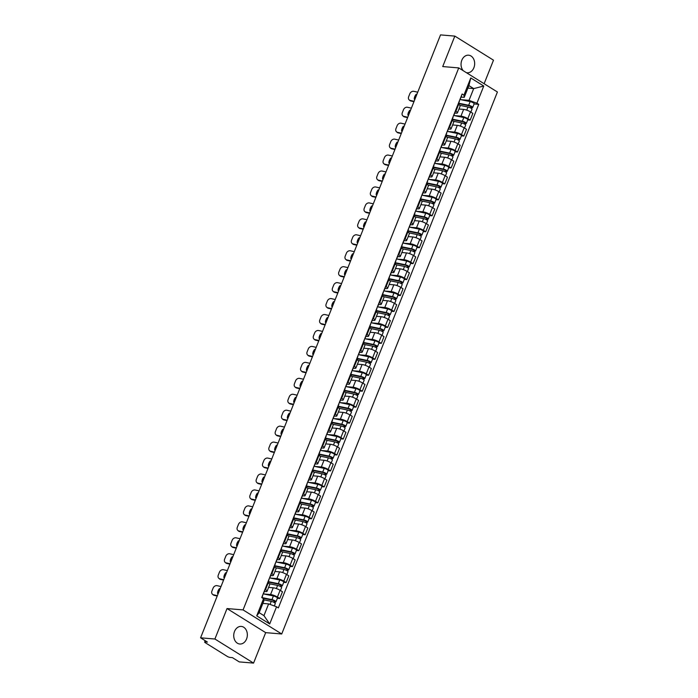 <?xml version="1.0" encoding="UTF-8"?>
<svg xmlns="http://www.w3.org/2000/svg" width="698" height="698" viewBox="0 0 698 698"><rect width="100%" height="100%" fill="white"/><g stroke="black" fill="none" stroke-linecap="round" stroke-linejoin="round"><path stroke-width="1.05" d="M466.386 72.671A8.83 6.797 94.8 0 0 467.119 72.784A8.83 6.797 94.8 0 0 473.89 67.741A8.83 6.797 94.8 0 0 468.594 55.194A8.83 6.797 94.8 0 0 461.823 60.229A8.83 6.797 94.8 0 0 463.21 70.69M234.511 631.463A8.83 6.797 94.8 0 0 239.798 644.01A8.83 6.797 94.8 0 0 246.569 638.975A8.83 6.797 94.8 0 0 241.281 626.42A8.83 6.797 94.8 0 0 234.511 631.463M484.124 83.716L493.495 60.185L454.834 36.104L440.525 34.9L200.588 637.815L214.905 639.019L253.557 663.1L265.685 632.641L281.722 633.985L497.412 91.996L458.752 67.915L243.07 609.904L227.025 608.56L214.905 639.019M253.557 663.1L239.248 661.896L232.408 657.629L230.174 657.446A2.26 0.532 -158.3 0 1 227.19 656.364L205.308 642.736A2.26 0.532 -158.3 0 1 204.645 642.02L205.177 640.677M454.834 36.104L442.715 66.563L458.752 67.915M205.587 640.93L205.203 641.89L207.437 642.081L200.588 637.815M205.203 641.89A2.26 0.532 -158.3 0 0 204.645 642.02M263.984 593.998L270.562 594.556A5.209 1.222 21.7 0 1 277.429 597.052L279.785 598.518L282.472 591.773L280.116 590.299A5.209 1.222 -158.3 0 0 273.25 587.812L268.59 587.419M267.046 591.276L269.733 584.531A5.209 1.222 -158.3 0 0 268.207 582.882L265.519 589.635A5.209 1.222 21.7 0 1 267.046 591.276A5.209 1.222 21.7 0 1 265.772 591.572L264.359 591.45M265.519 589.635L265.013 589.313M277.359 598.317L279.785 598.518M268.207 582.882L267.7 582.568M270.335 578.057L276.905 578.607A5.209 1.222 21.7 0 1 283.772 581.102L286.136 582.568L288.815 575.824L286.459 574.358A5.209 1.222 -158.3 0 0 279.593 571.863L274.933 571.47M271.356 573.363L271.871 573.686A5.209 1.222 21.7 0 1 273.398 575.335A5.209 1.222 21.7 0 1 272.115 575.623L270.711 575.501M283.702 582.368L286.136 582.568M273.398 575.335L276.085 568.582A5.209 1.222 -158.3 0 0 274.55 566.942L274.044 566.619M276.678 562.108L283.257 562.658A5.209 1.222 21.7 0 1 290.124 565.153L292.479 566.628L295.167 559.875L292.802 558.409A5.209 1.222 -158.3 0 0 285.944 555.913L281.277 555.521M277.699 557.423L278.214 557.737A5.209 1.222 21.7 0 1 279.741 559.386A5.209 1.222 21.7 0 1 278.458 559.674L277.054 559.56M290.045 566.418L292.479 566.628M279.741 559.386L282.428 552.642A5.209 1.222 -158.3 0 0 280.901 550.992L280.387 550.67M283.022 546.159L289.6 546.717A5.209 1.222 21.7 0 1 296.467 549.213L298.823 550.678L301.51 543.934L299.154 542.459A5.209 1.222 -158.3 0 0 292.288 539.964L287.628 539.58M284.051 541.474L284.557 541.788A5.209 1.222 21.7 0 1 286.093 543.437A5.209 1.222 21.7 0 1 284.81 543.733L283.397 543.611M296.397 550.469L298.823 550.678M286.093 543.437L288.771 536.692A5.209 1.222 -158.3 0 0 287.244 535.043L286.738 534.729M289.373 530.218L295.943 530.768A5.209 1.222 21.7 0 1 302.81 533.263L305.174 534.729L307.853 527.985L305.497 526.519A5.209 1.222 -158.3 0 0 298.631 524.024L293.971 523.631M290.394 525.524L290.909 525.847A5.209 1.222 21.7 0 1 292.436 527.487A5.209 1.222 21.7 0 1 291.153 527.784L289.749 527.662M302.74 534.528L305.174 534.729M292.436 527.487L295.123 520.743A5.209 1.222 -158.3 0 0 293.588 519.103L293.081 518.78M295.716 514.269L302.295 514.819A5.209 1.222 21.7 0 1 309.162 517.314L311.517 518.78L314.205 512.035L311.84 510.57A5.209 1.222 -158.3 0 0 304.982 508.074L300.315 507.682M296.746 509.584L297.252 509.898A5.209 1.222 21.7 0 1 298.779 511.547A5.209 1.222 21.7 0 1 297.496 511.835L296.092 511.713M309.083 518.579L311.517 518.78M298.779 511.547L301.466 504.794A5.209 1.222 -158.3 0 0 299.939 503.153L299.425 502.83M302.06 498.32L308.638 498.878A5.209 1.222 21.7 0 1 315.505 501.365L317.86 502.839L320.548 496.086L318.192 494.62A5.209 1.222 -158.3 0 0 311.325 492.125L306.666 491.732M303.089 493.634L303.595 493.948A5.209 1.222 21.7 0 1 305.131 495.597A5.209 1.222 21.7 0 1 303.848 495.885L302.435 495.772M315.435 502.63L317.86 502.839M305.131 495.597L307.809 488.853A5.209 1.222 -158.3 0 0 306.282 487.204L305.776 486.89M308.411 482.37L314.99 482.929A5.209 1.222 21.7 0 1 321.848 485.424L324.212 486.89L326.891 480.145L324.535 478.671A5.209 1.222 -158.3 0 0 317.669 476.184L313.009 475.792M309.432 477.685L309.947 478.008A5.209 1.222 21.7 0 1 311.474 479.648A5.209 1.222 21.7 0 1 310.191 479.945L308.786 479.823M321.778 486.689L324.212 486.89M311.474 479.648L314.161 472.904A5.209 1.222 -158.3 0 0 312.634 471.255L312.119 470.941M314.754 466.43L321.333 466.979A5.209 1.222 21.7 0 1 328.2 469.475L330.555 470.941L333.243 464.196L330.878 462.73A5.209 1.222 -158.3 0 0 324.02 460.235L319.352 459.842M315.784 461.736L316.29 462.059A5.209 1.222 21.7 0 1 317.817 463.708A5.209 1.222 21.7 0 1 316.534 463.995L315.13 463.873M328.121 470.74L330.555 470.941M317.817 463.708L320.504 456.954A5.209 1.222 -158.3 0 0 318.977 455.314L318.463 454.991M321.097 450.48L327.676 451.03A5.209 1.222 21.7 0 1 334.543 453.525L336.898 455L339.586 448.247L337.23 446.781A5.209 1.222 -158.3 0 0 330.363 444.286L325.704 443.893M322.127 445.795L322.633 446.109A5.209 1.222 21.7 0 1 324.169 447.758A5.209 1.222 21.7 0 1 322.886 448.046L321.473 447.933M334.473 454.791L336.898 455M324.169 447.758L326.847 441.014A5.209 1.222 -158.3 0 0 325.32 439.365L324.814 439.042M327.449 434.531L334.028 435.09A5.209 1.222 21.7 0 1 340.886 437.576L343.25 439.051L345.929 432.306L343.573 430.832A5.209 1.222 -158.3 0 0 336.706 428.336L332.047 427.944M328.47 429.846L328.985 430.16A5.209 1.222 21.7 0 1 330.512 431.809A5.209 1.222 21.7 0 1 329.229 432.097L327.824 431.983M340.816 438.841L343.25 439.051M330.512 431.809L333.199 425.065A5.209 1.222 -158.3 0 0 331.672 423.416L331.157 423.101M333.792 418.591L340.371 419.14A5.209 1.222 21.7 0 1 347.238 421.636L349.593 423.101L352.281 416.357L349.916 414.882A5.209 1.222 -158.3 0 0 343.058 412.396L338.39 412.003M334.822 413.897L335.328 414.219A5.209 1.222 21.7 0 1 336.855 415.86A5.209 1.222 21.7 0 1 335.581 416.156L334.168 416.034M347.159 422.901L349.593 423.101M336.855 415.86L339.542 409.115A5.209 1.222 -158.3 0 0 338.015 407.466L337.5 407.152M340.135 402.641L346.714 403.191A5.209 1.222 21.7 0 1 353.581 405.686L355.936 407.152L358.624 400.408L356.268 398.942A5.209 1.222 -158.3 0 0 349.401 396.447L344.742 396.054M341.165 397.947L341.671 398.27A5.209 1.222 21.7 0 1 343.207 399.919A5.209 1.222 21.7 0 1 341.924 400.207L340.511 400.085M353.511 406.951L355.936 407.152M343.207 399.919L345.885 393.166A5.209 1.222 -158.3 0 0 344.358 391.526L343.852 391.203M346.487 386.692L353.066 387.242A5.209 1.222 21.7 0 1 359.924 389.737L362.288 391.212L364.967 384.458L362.611 382.993A5.209 1.222 -158.3 0 0 355.744 380.497L351.085 380.105M347.508 382.007L348.023 382.321A5.209 1.222 21.7 0 1 349.55 383.97A5.209 1.222 21.7 0 1 348.267 384.258L346.862 384.144M359.854 391.002L362.288 391.212M349.55 383.97L352.237 377.225A5.209 1.222 -158.3 0 0 350.71 375.576L350.195 375.254M352.83 370.743L359.409 371.301A5.209 1.222 21.7 0 1 366.276 373.796L368.631 375.262L371.319 368.518L368.954 367.043A5.209 1.222 -158.3 0 0 362.096 364.548L357.428 364.164M353.86 366.057L354.366 366.371A5.209 1.222 21.7 0 1 355.893 368.021A5.209 1.222 21.7 0 1 354.619 368.317L353.205 368.195M366.197 375.053L368.631 375.262M355.893 368.021L358.58 361.276A5.209 1.222 -158.3 0 0 357.053 359.627L356.538 359.313M359.173 354.802L365.752 355.352A5.209 1.222 21.7 0 1 372.619 357.847L374.974 359.313L377.662 352.569L375.306 351.103A5.209 1.222 -158.3 0 0 368.439 348.607L363.78 348.215M360.203 350.108L360.718 350.431A5.209 1.222 21.7 0 1 362.245 352.071A5.209 1.222 21.7 0 1 360.962 352.368L359.549 352.246M372.549 359.112L374.974 359.313M362.245 352.071L364.923 345.327A5.209 1.222 -158.3 0 0 363.396 343.686L362.89 343.364M365.525 338.853L372.104 339.403A5.209 1.222 21.7 0 1 378.962 341.898L381.326 343.364L384.005 336.619L381.649 335.153A5.209 1.222 -158.3 0 0 374.782 332.658L370.123 332.265M366.546 334.168L367.061 334.482A5.209 1.222 21.7 0 1 368.588 336.131A5.209 1.222 21.7 0 1 367.305 336.419L365.9 336.296M378.892 343.163L381.326 343.364M368.588 336.131L371.275 329.377A5.209 1.222 -158.3 0 0 369.748 327.737L369.233 327.414M371.868 322.904L378.447 323.462A5.209 1.222 21.7 0 1 385.313 325.949L387.669 327.423L390.356 320.67L387.992 319.204A5.209 1.222 -158.3 0 0 381.134 316.709L376.466 316.316M372.898 318.218L373.404 318.532A5.209 1.222 21.7 0 1 374.931 320.181A5.209 1.222 21.7 0 1 373.657 320.469L372.243 320.356M385.235 327.214L387.669 327.423M374.931 320.181L377.618 313.437A5.209 1.222 -158.3 0 0 376.091 311.788L375.576 311.474M378.211 306.954L384.79 307.513A5.209 1.222 21.7 0 1 391.657 310.008L394.012 311.474L396.7 304.729L394.344 303.255A5.209 1.222 -158.3 0 0 387.477 300.768L382.818 300.376M379.241 302.269L379.756 302.592A5.209 1.222 21.7 0 1 381.283 304.232A5.209 1.222 21.7 0 1 380 304.529L378.586 304.407M391.587 311.273L394.012 311.474M381.283 304.232L383.961 297.488A5.209 1.222 -158.3 0 0 382.434 295.839L381.928 295.524M384.563 291.014L391.142 291.563A5.209 1.222 21.7 0 1 398 294.059L400.364 295.524L403.043 288.78L400.687 287.314A5.209 1.222 -158.3 0 0 393.82 284.819L389.161 284.426M385.584 286.32L386.099 286.642A5.209 1.222 21.7 0 1 387.626 288.291A5.209 1.222 21.7 0 1 386.343 288.579L384.938 288.457M397.93 295.324L400.364 295.524M387.626 288.291L390.313 281.538A5.209 1.222 -158.3 0 0 388.786 279.898L388.271 279.575M390.906 275.064L397.485 275.614A5.209 1.222 21.7 0 1 404.351 278.109L406.707 279.584L409.394 272.831L407.03 271.365A5.209 1.222 -158.3 0 0 400.172 268.87L395.504 268.477M391.936 270.379L392.442 270.693A5.209 1.222 21.7 0 1 393.969 272.342A5.209 1.222 21.7 0 1 392.695 272.63L391.281 272.517M404.282 279.375L406.707 279.584M393.969 272.342L396.656 265.598A5.209 1.222 -158.3 0 0 395.129 263.949L394.614 263.626M397.258 259.115L403.828 259.673A5.209 1.222 21.7 0 1 410.694 262.16L413.05 263.635L415.738 256.89L413.382 255.416A5.209 1.222 -158.3 0 0 406.515 252.92L401.856 252.528M398.279 254.43L398.794 254.744A5.209 1.222 21.7 0 1 400.32 256.393A5.209 1.222 21.7 0 1 399.038 256.681L397.633 256.567M410.625 263.425L413.05 263.635M400.32 256.393L402.999 249.648A5.209 1.222 -158.3 0 0 401.472 247.999L400.966 247.685M403.601 243.174L410.18 243.724A5.209 1.222 21.7 0 1 417.038 246.22L419.402 247.685L422.081 240.941L419.725 239.466A5.209 1.222 -158.3 0 0 412.858 236.98L408.199 236.587M404.622 238.48L405.137 238.803A5.209 1.222 21.7 0 1 406.664 240.444A5.209 1.222 21.7 0 1 405.381 240.74L403.976 240.618M416.968 247.485L419.402 247.685M406.664 240.444L409.351 233.699A5.209 1.222 -158.3 0 0 407.824 232.05L407.309 231.736M409.944 227.225L416.523 227.775A5.209 1.222 21.7 0 1 423.389 230.27L425.745 231.736L428.432 224.992L426.077 223.526A5.209 1.222 -158.3 0 0 419.21 221.03L414.551 220.638M410.974 222.531L411.48 222.854A5.209 1.222 21.7 0 1 413.007 224.503A5.209 1.222 21.7 0 1 411.733 224.791L410.319 224.669M423.32 231.535L425.745 231.736M413.007 224.503L415.694 217.75A5.209 1.222 -158.3 0 0 414.167 216.11L413.652 215.787M416.296 211.276L422.866 211.826A5.209 1.222 21.7 0 1 429.732 214.321L432.088 215.795L434.775 209.042L432.42 207.576A5.209 1.222 -158.3 0 0 425.553 205.081L420.894 204.689M417.317 206.591L417.832 206.905A5.209 1.222 21.7 0 1 419.358 208.554A5.209 1.222 21.7 0 1 418.076 208.842L416.671 208.728M429.663 215.586L432.088 215.795M419.358 208.554L422.037 201.809A5.209 1.222 -158.3 0 0 420.51 200.16L420.004 199.837M422.639 195.327L429.218 195.885A5.209 1.222 21.7 0 1 436.076 198.38L438.44 199.846L441.119 193.102L438.763 191.627A5.209 1.222 -158.3 0 0 431.896 189.132L427.237 188.748M423.66 190.641L424.175 190.964A5.209 1.222 21.7 0 1 425.701 192.604A5.209 1.222 21.7 0 1 424.419 192.901L423.014 192.779M436.006 199.637L438.44 199.846M425.701 192.604L428.389 185.86A5.209 1.222 -158.3 0 0 426.862 184.211L426.347 183.897M428.982 179.386L435.561 179.936A5.209 1.222 21.7 0 1 442.427 182.431L444.783 183.897L447.47 177.152L445.115 175.687A5.209 1.222 -158.3 0 0 438.248 173.191L433.589 172.799M430.012 174.692L430.518 175.015A5.209 1.222 21.7 0 1 432.045 176.655A5.209 1.222 21.7 0 1 430.771 176.952L429.357 176.83M442.358 183.696L444.783 183.897M432.045 176.655L434.732 169.911A5.209 1.222 -158.3 0 0 433.205 168.27L432.69 167.948M435.334 163.437L441.904 163.986A5.209 1.222 21.7 0 1 448.77 166.482L451.126 167.948L453.813 161.203L451.458 159.737A5.209 1.222 -158.3 0 0 444.591 157.242L439.932 156.849M436.355 158.751L436.869 159.065A5.209 1.222 21.7 0 1 438.396 160.714A5.209 1.222 21.7 0 1 437.114 161.002L435.709 160.88M448.701 167.747L451.126 167.948M438.396 160.714L441.075 153.961A5.209 1.222 -158.3 0 0 439.548 152.321L439.042 151.998M441.677 147.487L448.256 148.046A5.209 1.222 21.7 0 1 455.113 150.532L457.478 152.007L460.156 145.254L457.801 143.788A5.209 1.222 -158.3 0 0 450.934 141.293L446.275 140.9M442.698 142.802L443.213 143.116A5.209 1.222 21.7 0 1 444.739 144.765A5.209 1.222 21.7 0 1 443.457 145.053L442.052 144.94M455.044 151.798L457.478 152.007M444.739 144.765L447.427 138.021A5.209 1.222 -158.3 0 0 445.9 136.372L445.385 136.058M448.02 131.538L454.599 132.097A5.209 1.222 21.7 0 1 461.465 134.592L463.821 136.058L466.508 129.313L464.153 127.839A5.209 1.222 -158.3 0 0 457.286 125.352L452.627 124.959M449.05 126.853L449.556 127.176A5.209 1.222 21.7 0 1 451.083 128.816A5.209 1.222 21.7 0 1 449.809 129.113L448.395 128.99M461.395 135.857L463.821 136.058M451.083 128.816L453.77 122.071A5.209 1.222 -158.3 0 0 452.243 120.422L451.728 120.108M454.372 115.598L460.942 116.147A5.209 1.222 21.7 0 1 467.808 118.643L470.164 120.108L472.851 113.364L470.496 111.898A5.209 1.222 -158.3 0 0 463.629 109.403L458.97 109.01M455.393 110.903L455.907 111.226A5.209 1.222 21.7 0 1 457.434 112.875A5.209 1.222 21.7 0 1 456.152 113.163L454.747 113.041M467.739 119.908L470.164 120.108M457.434 112.875L460.113 106.122A5.209 1.222 -158.3 0 0 458.586 104.482L458.08 104.159M268.625 603.901L276.539 606.771L269.707 623.951L256.716 615.854L263.547 598.683L263.835 600.917L259.159 612.67L263.949 615.653L268.625 603.901L262.841 603.412M467.904 88.105L473.698 88.594L468.899 85.601L464.222 97.362L463.943 95.129L462.12 93.994L261.733 597.549L263.547 598.683M463.943 95.129L470.775 77.958L483.758 86.046L476.926 103.217L469.021 100.346L473.698 88.594L483.758 86.046M276.539 606.771L278.354 607.906L478.741 104.351L476.926 103.217M281.722 633.985L243.07 609.904M265.685 632.641L227.025 608.56M460.715 99.648L469.021 100.346M464.222 97.362L461.09 97.101M474.082 103.958L478.741 104.351M269.707 623.951L263.949 615.653M256.716 615.854L259.159 612.67M468.899 85.601L470.775 77.958M218.186 593.605L217.514 593.457A7.015 5.663 130.9 0 1 219.425 588.65L219.966 589.121M220.097 588.807L219.425 588.65M218.195 593.579A7.015 5.663 130.9 0 1 219.783 589.601M217.218 596.04L214.146 595.342A3.394 2.74 130.9 0 1 213.143 594.844L212.489 594.277A3.394 2.74 -49.1 0 0 213.483 594.775L214.146 595.342M220.987 586.556L217.104 585.674A3.394 2.74 -49.1 0 0 213.108 588.109L211.922 591.075A3.394 2.74 -49.1 0 0 212.489 594.277M217.366 595.656L213.483 594.775M263.111 594.094A2.827 0.663 -158.3 0 0 263.373 593.946A2.827 0.663 -158.3 0 0 263.286 593.658M263.373 593.946L264.83 590.264A2.827 0.663 -158.3 0 0 264.751 589.976M261.898 597.654L262.675 595.682A2.827 0.663 -158.3 0 0 262.588 595.394M263.696 599.8L271.26 601.362A2.827 0.663 21.7 0 1 274.044 602.4A2.827 0.663 21.7 0 1 275.282 603.534L274.314 605.969M262.701 598.151L272.674 600.21L274.602 601.248L273.878 602.313M261.933 597.558L271.95 599.626A2.827 0.663 21.7 0 1 274.733 600.664A2.827 0.663 21.7 0 1 275.972 601.798A2.827 0.663 21.7 0 1 275.274 601.955L274.881 602.941M263.399 593.885L273.415 595.944A2.827 0.663 21.7 0 1 276.199 596.982A2.827 0.663 21.7 0 1 277.438 598.116L275.972 601.798M274.41 600.969L275.274 601.955M224.529 577.665L223.857 577.508A7.015 5.663 130.9 0 1 225.768 572.709L226.318 573.18M226.44 572.857L225.768 572.709M224.538 577.639A7.015 5.663 130.9 0 1 226.126 573.651M223.561 580.09L220.489 579.392A3.394 2.74 130.9 0 1 219.486 578.895L218.832 578.328A3.394 2.74 -49.1 0 0 219.835 578.825L220.489 579.392M227.339 570.606L223.456 569.725A3.394 2.74 -49.1 0 0 219.451 572.168L218.273 575.126A3.394 2.74 -49.1 0 0 218.832 578.328M223.718 579.706L219.835 578.825M269.454 578.145A2.827 0.663 -158.3 0 0 269.716 577.996A2.827 0.663 -158.3 0 0 269.629 577.708M269.716 577.996L271.182 574.314A2.827 0.663 -158.3 0 0 271.094 574.026M267.858 582.664L269.027 579.733A2.827 0.663 -158.3 0 0 268.939 579.445M230.872 561.716L230.2 561.567A7.015 5.663 130.9 0 1 232.12 556.76L232.661 557.231M232.792 556.908L232.12 556.76M230.89 561.689A7.015 5.663 130.9 0 1 232.469 557.711M229.912 564.141L226.833 563.452A3.394 2.74 130.9 0 1 225.838 562.946L225.175 562.379A3.394 2.74 -49.1 0 0 226.178 562.876L226.833 563.452M233.682 554.666L229.799 553.784A3.394 2.74 -49.1 0 0 225.794 556.219L224.616 559.185A3.394 2.74 -49.1 0 0 225.175 562.379M230.061 563.757L226.178 562.876M275.797 562.204A2.827 0.663 -158.3 0 0 276.059 562.047A2.827 0.663 -158.3 0 0 275.972 561.759M276.059 562.047L277.525 558.374A2.827 0.663 -158.3 0 0 277.438 558.086M274.201 566.724L275.37 563.792A2.827 0.663 -158.3 0 0 275.282 563.504M269.315 583.711L277.603 585.421A2.827 0.663 21.7 0 1 280.387 586.451A2.827 0.663 21.7 0 1 281.626 587.585L280.456 590.517M268.119 582.019L279.017 584.261L280.954 585.308L280.221 586.372M268.276 581.617L278.301 583.676A2.827 0.663 21.7 0 1 281.076 584.715A2.827 0.663 21.7 0 1 282.315 585.849A2.827 0.663 21.7 0 1 281.617 586.006L281.224 586.992M269.742 577.935L279.758 580.003A2.827 0.663 21.7 0 1 282.542 581.041A2.827 0.663 21.7 0 1 283.781 582.167L282.315 585.849M280.762 585.02L281.617 586.006M275.658 567.762L283.955 569.472A2.827 0.663 21.7 0 1 286.73 570.51A2.827 0.663 21.7 0 1 287.969 571.636L286.808 574.567M274.462 566.069L285.369 568.32L287.297 569.359L286.573 570.423M274.619 565.668L284.644 567.736A2.827 0.663 21.7 0 1 287.428 568.774A2.827 0.663 21.7 0 1 288.667 569.9A2.827 0.663 21.7 0 1 287.969 570.057L287.576 571.043M276.085 561.986L286.11 564.054A2.827 0.663 21.7 0 1 288.885 565.092A2.827 0.663 21.7 0 1 290.124 566.218L288.667 569.9M287.105 569.071L287.969 570.057M238.821 541.761A7.015 5.663 130.9 0 0 237.233 545.74L236.552 545.618A7.015 5.663 130.9 0 1 238.463 540.81L239.004 541.282M239.135 540.967L238.463 540.81M236.256 548.2L233.184 547.502A3.394 2.74 130.9 0 1 232.181 547.005L231.527 546.429A3.394 2.74 -49.1 0 0 232.521 546.935L233.184 547.502M240.025 538.716L236.142 537.835A3.394 2.74 -49.1 0 0 232.146 540.269L230.959 543.236A3.394 2.74 -49.1 0 0 231.527 546.429M236.413 547.817L232.521 546.935M282.149 546.255A2.827 0.663 -158.3 0 0 282.411 546.106A2.827 0.663 -158.3 0 0 282.324 545.819M282.411 546.106L283.868 542.425A2.827 0.663 -158.3 0 0 283.789 542.137M280.552 550.774L281.713 547.843A2.827 0.663 -158.3 0 0 281.634 547.555M243.567 529.826L242.895 529.669A7.015 5.663 130.9 0 1 244.806 524.861L245.356 525.332M245.478 525.018L244.806 524.861M243.576 529.799A7.015 5.663 130.9 0 1 245.164 525.812M242.599 532.251L239.527 531.553A3.394 2.74 130.9 0 1 238.524 531.056L237.87 530.489A3.394 2.74 -49.1 0 0 238.873 530.986L239.527 531.553M246.377 522.767L242.494 521.886A3.394 2.74 -49.1 0 0 238.489 524.329L237.311 527.287A3.394 2.74 -49.1 0 0 237.87 530.489M242.756 531.867L238.873 530.986M288.492 530.305A2.827 0.663 -158.3 0 0 288.754 530.157A2.827 0.663 -158.3 0 0 288.667 529.869M288.754 530.157L290.22 526.475A2.827 0.663 -158.3 0 0 290.132 526.187M286.895 534.825L288.065 531.893A2.827 0.663 -158.3 0 0 287.977 531.606M251.507 509.863A7.015 5.663 130.9 0 0 249.928 513.85L249.238 513.719A7.015 5.663 130.9 0 1 251.158 508.921L251.699 509.392M251.83 509.069L251.158 508.921M248.95 516.302L245.871 515.604A3.394 2.74 130.9 0 1 244.876 515.107L244.213 514.539A3.394 2.74 -49.1 0 0 245.216 515.037L245.871 515.604M252.72 506.818L248.837 505.945A3.394 2.74 -49.1 0 0 244.832 508.38L243.654 511.346A3.394 2.74 -49.1 0 0 244.213 514.539M249.099 515.918L245.216 515.037M294.835 514.365A2.827 0.663 -158.3 0 0 295.097 514.208A2.827 0.663 -158.3 0 0 295.01 513.92M295.097 514.208L296.563 510.535A2.827 0.663 -158.3 0 0 296.476 510.238M293.239 518.876L294.408 515.944A2.827 0.663 -158.3 0 0 294.32 515.656M282.001 551.813L290.298 553.523A2.827 0.663 21.7 0 1 293.081 554.561A2.827 0.663 21.7 0 1 294.32 555.695L293.151 558.627M280.805 550.12L291.712 552.371L293.64 553.409L292.916 554.474M280.971 549.719L290.987 551.786A2.827 0.663 21.7 0 1 293.771 552.825A2.827 0.663 21.7 0 1 295.01 553.95A2.827 0.663 21.7 0 1 294.312 554.116L293.919 555.102M282.437 546.037L292.453 548.105A2.827 0.663 21.7 0 1 295.237 549.143A2.827 0.663 21.7 0 1 296.476 550.277L295.01 553.95M293.448 553.13L294.312 554.116M288.353 535.863L296.641 537.573A2.827 0.663 21.7 0 1 299.425 538.612A2.827 0.663 21.7 0 1 300.664 539.746L299.494 542.678M287.157 534.171L298.055 536.422L299.992 537.46L299.259 538.524M287.314 533.769L297.339 535.837A2.827 0.663 21.7 0 1 300.114 536.875A2.827 0.663 21.7 0 1 301.353 538.01A2.827 0.663 21.7 0 1 300.664 538.167L300.271 539.153M288.78 530.096L298.796 532.164A2.827 0.663 21.7 0 1 301.58 533.193A2.827 0.663 21.7 0 1 302.819 534.328L301.353 538.01M299.8 537.181L300.664 538.167M294.696 519.923L302.993 521.633A2.827 0.663 21.7 0 1 305.768 522.671A2.827 0.663 21.7 0 1 307.007 523.797L305.846 526.728M293.5 518.23L304.407 520.472L306.335 521.519L305.611 522.584M293.657 517.829L303.682 519.897A2.827 0.663 21.7 0 1 306.466 520.926A2.827 0.663 21.7 0 1 307.705 522.06A2.827 0.663 21.7 0 1 307.007 522.217L306.614 523.203M295.123 514.147L305.148 516.215A2.827 0.663 21.7 0 1 307.923 517.253A2.827 0.663 21.7 0 1 309.162 518.378L307.705 522.06M306.143 521.231L307.007 522.217M256.262 497.927L255.59 497.779A7.015 5.663 130.9 0 1 257.501 492.971L258.042 493.442M258.173 493.12L257.501 492.971M256.271 497.901A7.015 5.663 130.9 0 1 257.859 493.922M255.294 500.361L252.222 499.663A3.394 2.74 130.9 0 1 251.219 499.157L250.565 498.59A3.394 2.74 -49.1 0 0 251.568 499.096L252.222 499.663M259.071 490.877L255.18 489.996A3.394 2.74 -49.1 0 0 251.184 492.43L250.006 495.397A3.394 2.74 -49.1 0 0 250.565 498.59M255.451 499.969L251.568 499.096M301.187 498.416A2.827 0.663 -158.3 0 0 301.449 498.267A2.827 0.663 -158.3 0 0 301.361 497.971M301.449 498.267L302.906 494.585A2.827 0.663 -158.3 0 0 302.827 494.297M299.59 502.935L300.751 500.004A2.827 0.663 -158.3 0 0 300.672 499.716M301.039 503.973L309.336 505.684A2.827 0.663 21.7 0 1 312.119 506.722A2.827 0.663 21.7 0 1 313.358 507.847L312.189 510.779M299.843 502.281L310.75 504.532L312.678 505.57L311.954 506.635M300.009 501.879L310.025 503.947A2.827 0.663 21.7 0 1 312.809 504.986A2.827 0.663 21.7 0 1 314.048 506.111A2.827 0.663 21.7 0 1 313.35 506.268L312.957 507.263M301.475 498.198L311.491 500.265A2.827 0.663 21.7 0 1 314.274 501.304A2.827 0.663 21.7 0 1 315.513 502.438L314.048 506.111M312.486 505.282L313.35 506.268M264.202 477.973A7.015 5.663 130.9 0 0 262.614 481.952L261.933 481.829A7.015 5.663 130.9 0 1 263.844 477.022L264.394 477.493M264.516 477.179L263.844 477.022M261.637 484.412L258.565 483.714A3.394 2.74 130.9 0 1 257.562 483.217L256.908 482.641A3.394 2.74 -49.1 0 0 257.911 483.147L258.565 483.714M265.415 474.928L261.532 474.047A3.394 2.74 -49.1 0 0 257.527 476.481L256.349 479.447A3.394 2.74 -49.1 0 0 256.908 482.641M261.794 484.028L257.911 483.147M307.53 482.466A2.827 0.663 -158.3 0 0 307.792 482.318A2.827 0.663 -158.3 0 0 307.705 482.03M307.792 482.318L309.258 478.636A2.827 0.663 -158.3 0 0 309.17 478.348M305.933 486.986L307.103 484.054A2.827 0.663 -158.3 0 0 307.015 483.766M307.39 488.024L315.679 489.734A2.827 0.663 21.7 0 1 318.463 490.773A2.827 0.663 21.7 0 1 319.701 491.907L318.532 494.838M306.195 486.332L317.093 488.583L319.03 489.621L318.297 490.685M306.352 485.93L316.377 487.998A2.827 0.663 21.7 0 1 319.152 489.036A2.827 0.663 21.7 0 1 320.391 490.171A2.827 0.663 21.7 0 1 319.701 490.328L319.309 491.313M307.818 482.248L317.834 484.316A2.827 0.663 21.7 0 1 320.618 485.354A2.827 0.663 21.7 0 1 321.857 486.489L320.391 490.171M318.838 489.342L319.701 490.328M268.948 466.037L268.276 465.88A7.015 5.663 130.9 0 1 270.196 461.081L270.737 461.553M270.868 461.23L270.196 461.081M268.966 466.011A7.015 5.663 130.9 0 1 270.545 462.024M267.988 468.463L264.908 467.765A3.394 2.74 130.9 0 1 263.914 467.267L263.251 466.7A3.394 2.74 -49.1 0 0 264.254 467.198L264.908 467.765M271.758 458.979L267.875 458.097A3.394 2.74 -49.1 0 0 263.87 460.54L262.692 463.498A3.394 2.74 -49.1 0 0 263.251 466.7M268.137 468.079L264.254 467.198M313.873 466.517A2.827 0.663 -158.3 0 0 314.135 466.369A2.827 0.663 -158.3 0 0 314.048 466.081M314.135 466.369L315.601 462.687A2.827 0.663 -158.3 0 0 315.513 462.399M312.276 471.037L313.446 468.105A2.827 0.663 -158.3 0 0 313.358 467.817M313.734 472.075L322.031 473.794A2.827 0.663 21.7 0 1 324.806 474.823A2.827 0.663 21.7 0 1 326.045 475.957L324.884 478.889M312.538 470.382L323.444 472.633L325.373 473.672L324.649 474.745M312.695 469.981L322.72 472.049A2.827 0.663 21.7 0 1 325.504 473.087A2.827 0.663 21.7 0 1 326.743 474.221A2.827 0.663 21.7 0 1 326.045 474.378L325.652 475.364M314.161 466.308L324.186 468.375A2.827 0.663 21.7 0 1 326.961 469.405A2.827 0.663 21.7 0 1 328.2 470.539L326.743 474.221M325.181 473.392L326.045 474.378M276.897 446.083A7.015 5.663 130.9 0 0 275.309 450.062L274.628 449.931A7.015 5.663 130.9 0 1 276.539 445.132L277.08 445.603M277.211 445.28L276.539 445.132M274.331 452.513L271.26 451.824A3.394 2.74 130.9 0 1 270.257 451.318L269.603 450.751A3.394 2.74 -49.1 0 0 270.606 451.248L271.26 451.824M278.109 443.029L274.218 442.157A3.394 2.74 -49.1 0 0 270.222 444.591L269.044 447.558A3.394 2.74 -49.1 0 0 269.603 450.751M274.489 452.13L270.606 451.248M320.225 450.576A2.827 0.663 -158.3 0 0 320.487 450.419A2.827 0.663 -158.3 0 0 320.399 450.131M320.487 450.419L321.953 446.746A2.827 0.663 -158.3 0 0 321.865 446.458M318.628 455.096L319.789 452.164A2.827 0.663 -158.3 0 0 319.71 451.868M320.077 456.134L328.374 457.844A2.827 0.663 21.7 0 1 331.157 458.883A2.827 0.663 21.7 0 1 332.396 460.008L331.227 462.94M318.881 454.442L329.788 456.693L331.716 457.731L330.992 458.795M319.047 454.04L329.063 456.108A2.827 0.663 21.7 0 1 331.847 457.138A2.827 0.663 21.7 0 1 333.086 458.272A2.827 0.663 21.7 0 1 332.388 458.429L331.995 459.415M320.513 450.358L330.529 452.426A2.827 0.663 21.7 0 1 333.312 453.464A2.827 0.663 21.7 0 1 334.551 454.59L333.086 458.272M331.524 457.443L332.388 458.429M281.643 434.139L280.971 433.99A7.015 5.663 130.9 0 1 282.882 429.183L283.432 429.654M283.554 429.331L282.882 429.183M281.652 434.112A7.015 5.663 130.9 0 1 283.24 430.134M280.675 436.573L277.603 435.875A3.394 2.74 130.9 0 1 276.6 435.369L275.946 434.802A3.394 2.74 -49.1 0 0 276.949 435.308L277.603 435.875M284.452 427.089L280.57 426.208A3.394 2.74 -49.1 0 0 276.565 428.642L275.387 431.608A3.394 2.74 -49.1 0 0 275.946 434.802M280.832 436.18L276.949 435.308M326.568 434.627A2.827 0.663 -158.3 0 0 326.83 434.479A2.827 0.663 -158.3 0 0 326.743 434.191M326.83 434.479L328.296 430.797A2.827 0.663 -158.3 0 0 328.208 430.509M324.971 439.147L326.141 436.215A2.827 0.663 -158.3 0 0 326.053 435.927M326.428 440.185L334.717 441.895A2.827 0.663 21.7 0 1 337.5 442.933A2.827 0.663 21.7 0 1 338.739 444.068L337.57 446.999M325.233 438.492L336.131 440.743L338.068 441.782L337.335 442.846M325.39 438.091L335.415 440.159A2.827 0.663 21.7 0 1 338.19 441.197A2.827 0.663 21.7 0 1 339.429 442.323A2.827 0.663 21.7 0 1 338.739 442.48L338.347 443.474M326.856 434.409L336.872 436.477A2.827 0.663 21.7 0 1 339.656 437.515A2.827 0.663 21.7 0 1 340.894 438.649L339.429 442.323M337.876 441.494L338.739 442.48M287.986 418.189L287.314 418.041A7.015 5.663 130.9 0 1 289.234 413.233L289.775 413.705M289.906 413.391L289.234 413.233M288.004 418.163A7.015 5.663 130.9 0 1 289.583 414.184M287.026 420.624L283.946 419.926A3.394 2.74 130.9 0 1 282.952 419.428L282.289 418.861A3.394 2.74 -49.1 0 0 283.292 419.358L283.946 419.926M290.796 411.139L286.913 410.258A3.394 2.74 -49.1 0 0 282.908 412.693L281.73 415.659A3.394 2.74 -49.1 0 0 282.289 418.861M287.175 420.24L283.292 419.358M332.911 418.678A2.827 0.663 -158.3 0 0 333.173 418.53A2.827 0.663 -158.3 0 0 333.086 418.242M333.173 418.53L334.639 414.848A2.827 0.663 -158.3 0 0 334.551 414.56M331.314 423.197L332.484 420.266A2.827 0.663 -158.3 0 0 332.396 419.978M332.772 424.236L341.069 425.946A2.827 0.663 21.7 0 1 343.844 426.984A2.827 0.663 21.7 0 1 345.082 428.118L343.922 431.05M331.576 422.543L342.482 424.794L344.411 425.832L343.686 426.897M331.733 422.142L341.758 424.209A2.827 0.663 21.7 0 1 344.542 425.248A2.827 0.663 21.7 0 1 345.78 426.382A2.827 0.663 21.7 0 1 345.082 426.539L344.69 427.525M333.199 418.468L343.224 420.528A2.827 0.663 21.7 0 1 345.999 421.566A2.827 0.663 21.7 0 1 347.246 422.7L345.78 426.382M344.219 425.553L345.082 426.539M294.338 402.249L293.666 402.092A7.015 5.663 130.9 0 1 295.577 397.293L296.118 397.764M296.249 397.441L295.577 397.293M294.347 402.223A7.015 5.663 130.9 0 1 295.935 398.235M293.369 404.674L290.298 403.976A3.394 2.74 130.9 0 1 289.295 403.479L288.64 402.912A3.394 2.74 -49.1 0 0 289.644 403.409L290.298 403.976M297.147 395.19L293.265 394.309A3.394 2.74 -49.1 0 0 289.26 396.752L288.082 399.71A3.394 2.74 -49.1 0 0 288.64 402.912M293.526 404.29L289.644 403.409M339.263 402.729A2.827 0.663 -158.3 0 0 339.525 402.58A2.827 0.663 -158.3 0 0 339.437 402.292M339.525 402.58L340.99 398.898A2.827 0.663 -158.3 0 0 340.903 398.61M337.666 407.248L338.827 404.317A2.827 0.663 -158.3 0 0 338.748 404.029M339.115 408.295L347.412 410.005A2.827 0.663 21.7 0 1 350.195 411.035A2.827 0.663 21.7 0 1 351.434 412.169L350.265 415.101M337.928 406.602L348.826 408.845L350.754 409.892L350.03 410.956M338.085 406.201L348.101 408.26A2.827 0.663 21.7 0 1 350.885 409.298A2.827 0.663 21.7 0 1 352.124 410.433A2.827 0.663 21.7 0 1 351.426 410.59L351.033 411.576M339.551 402.519L349.567 404.587A2.827 0.663 21.7 0 1 352.35 405.625A2.827 0.663 21.7 0 1 353.589 406.751L352.124 410.433M350.562 409.604L351.426 410.59M300.681 386.299L300.009 386.151A7.015 5.663 130.9 0 1 301.92 381.344L302.47 381.815M302.592 381.492L301.92 381.344M300.69 386.273A7.015 5.663 130.9 0 1 302.278 382.295M299.712 388.725L296.641 388.036A3.394 2.74 130.9 0 1 295.638 387.53L294.984 386.962A3.394 2.74 -49.1 0 0 295.987 387.46L296.641 388.036M303.49 379.25L299.608 378.368A3.394 2.74 -49.1 0 0 295.603 380.803L294.425 383.769A3.394 2.74 -49.1 0 0 294.984 386.962M299.87 388.341L295.987 387.46M345.606 386.788A2.827 0.663 -158.3 0 0 345.868 386.631A2.827 0.663 -158.3 0 0 345.78 386.343M345.868 386.631L347.334 382.958A2.827 0.663 -158.3 0 0 347.246 382.67M344.009 391.308L345.178 388.376A2.827 0.663 -158.3 0 0 345.091 388.088M345.466 392.346L353.755 394.056A2.827 0.663 21.7 0 1 356.538 395.094A2.827 0.663 21.7 0 1 357.777 396.22L356.608 399.151M344.271 390.653L355.177 392.904L357.106 393.942L356.373 395.007M344.428 390.252L354.453 392.32A2.827 0.663 21.7 0 1 357.228 393.358A2.827 0.663 21.7 0 1 358.467 394.483A2.827 0.663 21.7 0 1 357.777 394.64L357.385 395.626M345.894 386.57L355.91 388.638A2.827 0.663 21.7 0 1 358.693 389.676A2.827 0.663 21.7 0 1 359.932 390.801L358.467 394.483M356.914 393.655L357.777 394.64M308.621 366.345A7.015 5.663 130.9 0 0 307.041 370.324L306.361 370.202A7.015 5.663 130.9 0 1 308.272 365.394L308.813 365.865M308.944 365.551L308.272 365.394M306.064 372.784L302.984 372.086A3.394 2.74 130.9 0 1 301.99 371.589L301.327 371.013A3.394 2.74 -49.1 0 0 302.33 371.519L302.984 372.086M309.833 363.3L305.951 362.419A3.394 2.74 -49.1 0 0 301.946 364.853L300.768 367.82A3.394 2.74 -49.1 0 0 301.327 371.013M306.213 372.4L302.33 371.519M351.949 370.839A2.827 0.663 -158.3 0 0 352.211 370.69A2.827 0.663 -158.3 0 0 352.132 370.402M352.211 370.69L353.677 367.008A2.827 0.663 -158.3 0 0 353.589 366.72M350.352 375.358L351.522 372.427A2.827 0.663 -158.3 0 0 351.434 372.139M351.809 376.397L360.107 378.107A2.827 0.663 21.7 0 1 362.881 379.145A2.827 0.663 21.7 0 1 364.12 380.279L362.96 383.211M350.614 374.704L361.52 376.955L363.449 377.993L362.724 379.058M350.771 374.303L360.796 376.37A2.827 0.663 21.7 0 1 363.579 377.409A2.827 0.663 21.7 0 1 364.818 378.534A2.827 0.663 21.7 0 1 364.12 378.7L363.728 379.686M352.237 370.621L362.262 372.688A2.827 0.663 21.7 0 1 365.045 373.727A2.827 0.663 21.7 0 1 366.284 374.861L364.818 378.534M363.257 377.714L364.12 378.7M313.376 354.41L312.704 354.252A7.015 5.663 130.9 0 1 314.615 349.445L315.156 349.916M315.287 349.602L314.615 349.445M313.385 354.383A7.015 5.663 130.9 0 1 314.973 350.396M312.407 356.835L309.336 356.137A3.394 2.74 130.9 0 1 308.333 355.64L307.678 355.073A3.394 2.74 -49.1 0 0 308.682 355.57L309.336 356.137M316.185 347.351L312.303 346.47A3.394 2.74 -49.1 0 0 308.298 348.913L307.12 351.871A3.394 2.74 -49.1 0 0 307.678 355.073M312.564 356.451L308.682 355.57M358.301 354.889A2.827 0.663 -158.3 0 0 358.563 354.741A2.827 0.663 -158.3 0 0 358.475 354.453M358.563 354.741L360.028 351.059A2.827 0.663 -158.3 0 0 359.941 350.771M356.704 359.409L357.865 356.477A2.827 0.663 -158.3 0 0 357.786 356.189M358.153 360.447L366.45 362.157A2.827 0.663 21.7 0 1 369.233 363.196A2.827 0.663 21.7 0 1 370.472 364.33L369.303 367.261M356.966 358.755L367.863 361.006L369.792 362.044L369.067 363.108M357.123 358.353L367.139 360.421A2.827 0.663 21.7 0 1 369.923 361.459A2.827 0.663 21.7 0 1 371.161 362.594A2.827 0.663 21.7 0 1 370.464 362.751L370.071 363.737M358.589 354.68L368.605 356.748A2.827 0.663 21.7 0 1 371.388 357.777A2.827 0.663 21.7 0 1 372.627 358.912L371.161 362.594M369.608 361.765L370.464 362.751M321.316 334.447A7.015 5.663 130.9 0 0 319.728 338.434L319.047 338.303A7.015 5.663 130.9 0 1 320.958 333.504L321.508 333.976M321.63 333.653L320.958 333.504M318.75 340.886L315.679 340.188A3.394 2.74 130.9 0 1 314.676 339.69L314.021 339.123A3.394 2.74 -49.1 0 0 315.025 339.621L315.679 340.188M322.528 331.402L318.646 330.529A3.394 2.74 -49.1 0 0 314.641 332.963L313.463 335.93A3.394 2.74 -49.1 0 0 314.021 339.123M318.907 340.502L315.025 339.621M364.644 338.949A2.827 0.663 -158.3 0 0 364.906 338.792A2.827 0.663 -158.3 0 0 364.818 338.504M364.906 338.792L366.371 335.119A2.827 0.663 -158.3 0 0 366.284 334.822M363.047 343.46L364.216 340.528A2.827 0.663 -158.3 0 0 364.129 340.24M364.504 344.507L372.793 346.217A2.827 0.663 21.7 0 1 375.576 347.255A2.827 0.663 21.7 0 1 376.815 348.381L375.646 351.312M363.309 342.814L374.215 345.056L376.143 346.103L375.411 347.168M363.466 342.413L373.491 344.48A2.827 0.663 21.7 0 1 376.266 345.51A2.827 0.663 21.7 0 1 377.505 346.644A2.827 0.663 21.7 0 1 376.815 346.801L376.423 347.787M364.932 338.731L374.948 340.799A2.827 0.663 21.7 0 1 377.731 341.837A2.827 0.663 21.7 0 1 378.97 342.962L377.505 346.644M375.952 345.815L376.815 346.801M326.071 322.511L325.399 322.363A7.015 5.663 130.9 0 1 327.31 317.555L327.851 318.026M327.981 317.703L327.31 317.555M326.079 322.485A7.015 5.663 130.9 0 1 327.659 318.506M325.102 324.945L322.031 324.247A3.394 2.74 130.9 0 1 321.028 323.741L320.365 323.174A3.394 2.74 -49.1 0 0 321.368 323.68L322.031 324.247M328.871 315.461L324.989 314.58A3.394 2.74 -49.1 0 0 320.984 317.014L319.806 319.981A3.394 2.74 -49.1 0 0 320.365 323.174M325.251 324.553L321.368 323.68M370.996 323A2.827 0.663 -158.3 0 0 371.249 322.851A2.827 0.663 -158.3 0 0 371.17 322.555M371.249 322.851L372.715 319.169A2.827 0.663 -158.3 0 0 372.627 318.881M369.39 327.519L370.559 324.587A2.827 0.663 -158.3 0 0 370.472 324.3M370.847 328.557L379.145 330.267A2.827 0.663 21.7 0 1 381.919 331.306A2.827 0.663 21.7 0 1 383.158 332.431L381.998 335.363M369.652 326.865L380.558 329.116L382.487 330.154L381.762 331.218M369.818 326.463L379.834 328.531A2.827 0.663 21.7 0 1 382.617 329.569A2.827 0.663 21.7 0 1 383.856 330.695A2.827 0.663 21.7 0 1 383.158 330.852L382.766 331.847M371.275 322.781L381.3 324.849A2.827 0.663 21.7 0 1 384.083 325.887A2.827 0.663 21.7 0 1 385.322 327.022L383.856 330.695M382.295 329.866L383.158 330.852M334.01 302.557A7.015 5.663 130.9 0 0 332.423 306.535L331.742 306.413A7.015 5.663 130.9 0 1 333.653 301.606L334.194 302.077M334.325 301.763L333.653 301.606M331.445 308.996L328.374 308.298A3.394 2.74 130.9 0 1 327.371 307.801L326.716 307.225A3.394 2.74 -49.1 0 0 327.72 307.731L328.374 308.298M335.223 299.512L331.341 298.631A3.394 2.74 -49.1 0 0 327.336 301.065L326.158 304.031A3.394 2.74 -49.1 0 0 326.716 307.225M331.602 308.612L327.72 307.731M377.339 307.05A2.827 0.663 -158.3 0 0 377.601 306.902A2.827 0.663 -158.3 0 0 377.513 306.614M377.601 306.902L379.066 303.22A2.827 0.663 -158.3 0 0 378.979 302.932M375.742 311.57L376.903 308.638A2.827 0.663 -158.3 0 0 376.824 308.35M377.19 312.608L385.488 314.318A2.827 0.663 21.7 0 1 388.271 315.356A2.827 0.663 21.7 0 1 389.51 316.491L388.341 319.422M376.004 310.915L386.901 313.166L388.83 314.205L388.105 315.269M376.161 310.514L386.177 312.582A2.827 0.663 21.7 0 1 388.961 313.62A2.827 0.663 21.7 0 1 390.199 314.754A2.827 0.663 21.7 0 1 389.501 314.911L389.109 315.897M377.627 306.832L387.643 308.9A2.827 0.663 21.7 0 1 390.426 309.938A2.827 0.663 21.7 0 1 391.665 311.072L390.199 314.754M388.646 313.926L389.501 314.911M338.757 290.621L338.085 290.464A7.015 5.663 130.9 0 1 339.996 285.665L340.545 286.136M340.668 285.814L339.996 285.665M338.766 290.595A7.015 5.663 130.9 0 1 340.354 286.608M337.788 293.047L334.717 292.349A3.394 2.74 130.9 0 1 333.714 291.851L333.059 291.284A3.394 2.74 -49.1 0 0 334.063 291.781L334.717 292.349M341.566 283.562L337.684 282.681A3.394 2.74 -49.1 0 0 333.679 285.124L332.501 288.082A3.394 2.74 -49.1 0 0 333.059 291.284M337.945 292.663L334.063 291.781M383.682 291.101A2.827 0.663 -158.3 0 0 383.944 290.953A2.827 0.663 -158.3 0 0 383.856 290.665M383.944 290.953L385.409 287.271A2.827 0.663 -158.3 0 0 385.322 286.983M382.085 295.62L383.254 292.689A2.827 0.663 -158.3 0 0 383.167 292.401M383.542 296.659L391.831 298.378A2.827 0.663 21.7 0 1 394.614 299.407A2.827 0.663 21.7 0 1 395.853 300.541L394.684 303.473M382.347 294.966L393.253 297.217L395.181 298.255L394.449 299.329M382.504 294.565L392.529 296.633A2.827 0.663 21.7 0 1 395.304 297.671A2.827 0.663 21.7 0 1 396.543 298.805A2.827 0.663 21.7 0 1 395.853 298.962L395.461 299.948M383.97 290.892L393.986 292.959A2.827 0.663 21.7 0 1 396.769 293.989A2.827 0.663 21.7 0 1 398.008 295.123L396.543 298.805M394.989 297.976L395.853 298.962M346.697 270.667A7.015 5.663 130.9 0 0 345.117 274.646L344.437 274.515A7.015 5.663 130.9 0 1 346.348 269.716L346.889 270.187M347.019 269.864L346.348 269.716M344.14 277.097L341.069 276.408A3.394 2.74 130.9 0 1 340.066 275.902L339.403 275.335A3.394 2.74 -49.1 0 0 340.406 275.832L341.069 276.408M347.909 267.613L344.027 266.741A3.394 2.74 -49.1 0 0 340.031 269.175L338.844 272.141A3.394 2.74 -49.1 0 0 339.403 275.335M344.289 276.713L340.406 275.832M390.034 275.16A2.827 0.663 -158.3 0 0 390.287 275.003A2.827 0.663 -158.3 0 0 390.208 274.715M390.287 275.003L391.752 271.33A2.827 0.663 -158.3 0 0 391.665 271.042M388.428 279.68L389.597 276.748A2.827 0.663 -158.3 0 0 389.51 276.452M389.885 280.718L398.183 282.428A2.827 0.663 21.7 0 1 400.957 283.467A2.827 0.663 21.7 0 1 402.196 284.592L401.036 287.524M388.69 279.026L399.596 281.277L401.524 282.315L400.8 283.379M388.856 278.624L398.872 280.692A2.827 0.663 21.7 0 1 401.655 281.722A2.827 0.663 21.7 0 1 402.894 282.856A2.827 0.663 21.7 0 1 402.196 283.013L401.804 283.999M390.313 274.942L400.338 277.01A2.827 0.663 21.7 0 1 403.121 278.048A2.827 0.663 21.7 0 1 404.36 279.174L402.894 282.856M401.333 282.027L402.196 283.013M351.452 258.722L350.78 258.574A7.015 5.663 130.9 0 1 352.691 253.767L353.232 254.238M353.363 253.924L352.691 253.767M351.46 258.696A7.015 5.663 130.9 0 1 353.048 254.718M350.483 261.157L347.412 260.459A3.394 2.74 130.9 0 1 346.409 259.953L345.754 259.386A3.394 2.74 -49.1 0 0 346.758 259.892L347.412 260.459M354.261 251.673L350.379 250.791A3.394 2.74 -49.1 0 0 346.374 253.226L345.196 256.192A3.394 2.74 -49.1 0 0 345.754 259.386M350.64 260.764L346.758 259.892M396.377 259.211A2.827 0.663 -158.3 0 0 396.639 259.063A2.827 0.663 -158.3 0 0 396.551 258.775M396.639 259.063L398.104 255.381A2.827 0.663 -158.3 0 0 398.017 255.093M394.78 263.731L395.941 260.799A2.827 0.663 -158.3 0 0 395.862 260.511M396.228 264.769L404.526 266.479A2.827 0.663 21.7 0 1 407.309 267.517A2.827 0.663 21.7 0 1 408.548 268.651L407.379 271.583M395.042 263.076L405.939 265.327L407.868 266.366L407.143 267.43M395.199 262.675L405.215 264.743A2.827 0.663 21.7 0 1 407.998 265.781A2.827 0.663 21.7 0 1 409.237 266.906A2.827 0.663 21.7 0 1 408.539 267.064L408.147 268.058M396.665 258.993L406.681 261.061A2.827 0.663 21.7 0 1 409.464 262.099A2.827 0.663 21.7 0 1 410.703 263.233L409.237 266.906M407.684 266.078L408.539 267.064M357.795 242.773L357.123 242.625A7.015 5.663 130.9 0 1 359.034 237.817L359.583 238.288M359.706 237.974L359.034 237.817M357.804 242.747A7.015 5.663 130.9 0 1 359.391 238.768M356.826 245.207L353.755 244.509A3.394 2.74 130.9 0 1 352.752 244.012L352.097 243.445A3.394 2.74 -49.1 0 0 353.101 243.942L353.755 244.509M360.604 235.723L356.722 234.842A3.394 2.74 -49.1 0 0 352.717 237.276L351.539 240.243A3.394 2.74 -49.1 0 0 352.097 243.445M356.983 244.824L353.101 243.942M402.72 243.262A2.827 0.663 -158.3 0 0 402.982 243.113A2.827 0.663 -158.3 0 0 402.894 242.825M402.982 243.113L404.447 239.431A2.827 0.663 -158.3 0 0 404.36 239.144M401.123 247.781L402.292 244.85A2.827 0.663 -158.3 0 0 402.205 244.562M402.58 248.82L410.869 250.53A2.827 0.663 21.7 0 1 413.652 251.568A2.827 0.663 21.7 0 1 414.891 252.702L413.722 255.634M401.385 247.127L412.291 249.378L414.219 250.416L413.486 251.481M401.542 246.726L411.567 248.793A2.827 0.663 21.7 0 1 414.342 249.832A2.827 0.663 21.7 0 1 415.58 250.966A2.827 0.663 21.7 0 1 414.891 251.123L414.499 252.109M403.008 243.052L413.033 245.111A2.827 0.663 21.7 0 1 415.807 246.15A2.827 0.663 21.7 0 1 417.046 247.284L415.58 250.966M414.027 250.137L414.891 251.123M364.147 226.833L363.475 226.676A7.015 5.663 130.9 0 1 365.386 221.877L365.926 222.348M366.057 222.025L365.386 221.877M364.155 226.806A7.015 5.663 130.9 0 1 365.735 222.819M363.178 229.258L360.107 228.56A3.394 2.74 130.9 0 1 359.104 228.063L358.44 227.496A3.394 2.74 -49.1 0 0 359.444 227.993L360.107 228.56M366.947 219.774L363.065 218.893A3.394 2.74 -49.1 0 0 359.069 221.336L357.882 224.294A3.394 2.74 -49.1 0 0 358.44 227.496M363.326 228.874L359.444 227.993M409.072 227.312A2.827 0.663 -158.3 0 0 409.325 227.164A2.827 0.663 -158.3 0 0 409.246 226.876M409.325 227.164L410.79 223.482A2.827 0.663 -158.3 0 0 410.703 223.194M407.466 231.832L408.635 228.9A2.827 0.663 -158.3 0 0 408.548 228.612M408.923 232.879L417.221 234.589A2.827 0.663 21.7 0 1 419.995 235.619A2.827 0.663 21.7 0 1 421.234 236.753L420.074 239.684M407.728 231.186L418.634 233.429L420.562 234.476L419.838 235.54M407.894 230.785L417.91 232.844A2.827 0.663 21.7 0 1 420.693 233.882A2.827 0.663 21.7 0 1 421.932 235.017A2.827 0.663 21.7 0 1 421.234 235.174L420.842 236.16M409.351 227.103L419.376 229.171A2.827 0.663 21.7 0 1 422.159 230.209A2.827 0.663 21.7 0 1 423.398 231.335L421.932 235.017M420.371 234.188L421.234 235.174M370.49 210.883L369.818 210.735A7.015 5.663 130.9 0 1 371.729 205.927L372.27 206.399M372.4 206.076L371.729 205.927M370.498 210.857A7.015 5.663 130.9 0 1 372.086 206.878M369.521 213.309L366.45 212.62A3.394 2.74 130.9 0 1 365.447 212.113L364.792 211.546A3.394 2.74 -49.1 0 0 365.796 212.044L366.45 212.62M373.299 203.833L369.416 202.952A3.394 2.74 -49.1 0 0 365.412 205.387L364.234 208.353A3.394 2.74 -49.1 0 0 364.792 211.546M369.678 212.925L365.796 212.044M415.415 211.372A2.827 0.663 -158.3 0 0 415.676 211.215A2.827 0.663 -158.3 0 0 415.589 210.927M415.676 211.215L417.142 207.542A2.827 0.663 -158.3 0 0 417.055 207.254M413.818 215.891L414.987 212.96A2.827 0.663 -158.3 0 0 414.9 212.672M415.266 216.93L423.564 218.64A2.827 0.663 21.7 0 1 426.347 219.678A2.827 0.663 21.7 0 1 427.586 220.804L426.417 223.735M414.08 215.237L424.977 217.488L426.906 218.526L426.181 219.591M414.237 214.836L424.253 216.904A2.827 0.663 21.7 0 1 427.036 217.942A2.827 0.663 21.7 0 1 428.275 219.067A2.827 0.663 21.7 0 1 427.577 219.224L427.185 220.21M415.703 211.154L425.719 213.222A2.827 0.663 21.7 0 1 428.502 214.26A2.827 0.663 21.7 0 1 429.741 215.385L428.275 219.067M426.722 218.238L427.577 219.224M378.429 190.929A7.015 5.663 130.9 0 0 376.841 194.908L376.161 194.786A7.015 5.663 130.9 0 1 378.072 189.978L378.621 190.449M378.744 190.135L378.072 189.978M375.864 197.368L372.793 196.67A3.394 2.74 130.9 0 1 371.79 196.173L371.135 195.597A3.394 2.74 -49.1 0 0 372.139 196.103L372.793 196.67M379.642 187.884L375.76 187.003A3.394 2.74 -49.1 0 0 371.755 189.437L370.577 192.404A3.394 2.74 -49.1 0 0 371.135 195.597M376.021 196.984L372.139 196.103M421.758 195.423A2.827 0.663 -158.3 0 0 422.02 195.274A2.827 0.663 -158.3 0 0 421.932 194.986M422.02 195.274L423.485 191.592A2.827 0.663 -158.3 0 0 423.398 191.304M420.161 199.942L421.33 197.011A2.827 0.663 -158.3 0 0 421.243 196.723M421.618 200.98L429.907 202.69A2.827 0.663 21.7 0 1 432.69 203.729A2.827 0.663 21.7 0 1 433.929 204.863L432.76 207.795M420.423 199.288L431.329 201.539L433.257 202.577L432.524 203.642M420.58 198.886L430.605 200.954A2.827 0.663 21.7 0 1 433.379 201.992A2.827 0.663 21.7 0 1 434.618 203.118A2.827 0.663 21.7 0 1 433.929 203.284L433.537 204.27M422.046 195.204L432.071 197.272A2.827 0.663 21.7 0 1 434.845 198.311A2.827 0.663 21.7 0 1 436.084 199.445L434.618 203.118M433.065 202.298L433.929 203.284M383.185 178.993L382.513 178.836A7.015 5.663 130.9 0 1 384.424 174.029L384.964 174.5M385.095 174.186L384.424 174.029M383.193 178.967A7.015 5.663 130.9 0 1 384.773 174.98M382.216 181.419L379.145 180.721A3.394 2.74 130.9 0 1 378.142 180.224L377.478 179.656A3.394 2.74 -49.1 0 0 378.482 180.154L379.145 180.721M385.985 171.935L382.103 171.054A3.394 2.74 -49.1 0 0 378.107 173.497L376.92 176.454A3.394 2.74 -49.1 0 0 377.478 179.656M382.364 181.035L378.482 180.154M428.11 179.473A2.827 0.663 -158.3 0 0 428.363 179.325A2.827 0.663 -158.3 0 0 428.284 179.037M428.363 179.325L429.828 175.643A2.827 0.663 -158.3 0 0 429.741 175.355M426.504 183.993L427.673 181.061A2.827 0.663 -158.3 0 0 427.586 180.773M427.961 185.031L436.259 186.741A2.827 0.663 21.7 0 1 439.033 187.779A2.827 0.663 21.7 0 1 440.281 188.914L439.112 191.845M426.766 183.338L437.672 185.589L439.6 186.628L438.876 187.692M426.932 182.937L436.948 185.005A2.827 0.663 21.7 0 1 439.731 186.043A2.827 0.663 21.7 0 1 440.97 187.177A2.827 0.663 21.7 0 1 440.272 187.334L439.88 188.32M428.389 179.264L438.414 181.332A2.827 0.663 21.7 0 1 441.197 182.361A2.827 0.663 21.7 0 1 442.436 183.495L440.97 187.177M439.408 186.349L440.272 187.334M391.124 159.031A7.015 5.663 130.9 0 0 389.536 163.018L388.856 162.887A7.015 5.663 130.9 0 1 390.767 158.088L391.316 158.559M391.438 158.237L390.767 158.088M388.559 165.47L385.488 164.772A3.394 2.74 130.9 0 1 384.485 164.274L383.83 163.707A3.394 2.74 -49.1 0 0 384.834 164.204L385.488 164.772M392.337 155.986L388.454 155.113A3.394 2.74 -49.1 0 0 384.45 157.547L383.272 160.514A3.394 2.74 -49.1 0 0 383.83 163.707M388.716 165.086L384.834 164.204M434.453 163.533A2.827 0.663 -158.3 0 0 434.714 163.376A2.827 0.663 -158.3 0 0 434.627 163.088M434.714 163.376L436.18 159.702A2.827 0.663 -158.3 0 0 436.093 159.406M432.856 168.043L434.025 165.112A2.827 0.663 -158.3 0 0 433.938 164.824M434.304 169.091L442.602 170.801A2.827 0.663 21.7 0 1 445.385 171.839A2.827 0.663 21.7 0 1 446.624 172.964L445.455 175.896M433.118 167.398L444.015 169.64L445.943 170.687L445.219 171.752M433.275 166.997L443.291 169.064A2.827 0.663 21.7 0 1 446.074 170.094A2.827 0.663 21.7 0 1 447.313 171.228A2.827 0.663 21.7 0 1 446.615 171.385L446.223 172.371M434.741 163.315L444.757 165.382A2.827 0.663 21.7 0 1 447.54 166.421A2.827 0.663 21.7 0 1 448.779 167.546L447.313 171.228M445.76 170.399L446.615 171.385M395.871 147.095L395.199 146.946A7.015 5.663 130.9 0 1 397.11 142.139L397.659 142.61M397.781 142.287L397.11 142.139M395.879 147.069A7.015 5.663 130.9 0 1 397.467 143.09M394.902 149.529L391.831 148.831A3.394 2.74 130.9 0 1 390.828 148.325L390.173 147.758A3.394 2.74 -49.1 0 0 391.177 148.264L391.831 148.831M398.68 140.045L394.798 139.164A3.394 2.74 -49.1 0 0 390.793 141.598L389.615 144.565A3.394 2.74 -49.1 0 0 390.173 147.758M395.059 149.136L391.177 148.264M440.796 147.583A2.827 0.663 -158.3 0 0 441.057 147.435A2.827 0.663 -158.3 0 0 440.97 147.138M441.057 147.435L442.523 143.753A2.827 0.663 -158.3 0 0 442.436 143.465M439.199 152.103L440.368 149.171A2.827 0.663 -158.3 0 0 440.281 148.883M440.656 153.141L448.945 154.851A2.827 0.663 21.7 0 1 451.728 155.89A2.827 0.663 21.7 0 1 452.967 157.015L451.798 159.947M439.461 151.449L450.367 153.7L452.295 154.738L451.562 155.802M439.618 151.047L449.643 153.115A2.827 0.663 21.7 0 1 452.417 154.153A2.827 0.663 21.7 0 1 453.656 155.279A2.827 0.663 21.7 0 1 452.967 155.436L452.574 156.431M441.084 147.365L451.109 149.433A2.827 0.663 21.7 0 1 453.883 150.471A2.827 0.663 21.7 0 1 455.122 151.606L453.656 155.279M452.103 154.45L452.967 155.436M403.81 127.141A7.015 5.663 130.9 0 0 402.231 131.119L401.551 130.997A7.015 5.663 130.9 0 1 403.461 126.19L404.002 126.661M404.133 126.347L403.461 126.19M401.254 133.58L398.183 132.882A3.394 2.74 130.9 0 1 397.179 132.384L396.516 131.809A3.394 2.74 -49.1 0 0 397.52 132.315L398.183 132.882M405.023 124.096L401.141 123.214A3.394 2.74 -49.1 0 0 397.145 125.649L395.958 128.615A3.394 2.74 -49.1 0 0 396.516 131.809M401.402 133.196L397.52 132.315M447.148 131.634A2.827 0.663 -158.3 0 0 447.401 131.486A2.827 0.663 -158.3 0 0 447.322 131.198M447.401 131.486L448.866 127.804A2.827 0.663 -158.3 0 0 448.779 127.516M445.551 136.154L446.711 133.222A2.827 0.663 -158.3 0 0 446.624 132.934M446.999 137.192L455.297 138.902A2.827 0.663 21.7 0 1 458.08 139.94A2.827 0.663 21.7 0 1 459.319 141.075L458.15 144.006M445.804 135.499L456.71 137.75L458.638 138.789L457.914 139.853M445.97 135.098L455.986 137.166A2.827 0.663 21.7 0 1 458.769 138.204A2.827 0.663 21.7 0 1 460.008 139.338A2.827 0.663 21.7 0 1 459.31 139.495L458.918 140.481M447.427 131.416L457.452 133.484A2.827 0.663 21.7 0 1 460.235 134.522A2.827 0.663 21.7 0 1 461.474 135.656L460.008 139.338M458.446 138.509L459.31 139.495M408.566 115.205L407.894 115.048A7.015 5.663 130.9 0 1 409.805 110.249L410.354 110.72M410.476 110.397L409.805 110.249M408.574 115.179A7.015 5.663 130.9 0 1 410.162 111.191M407.597 117.63L404.526 116.932A3.394 2.74 130.9 0 1 403.523 116.435L402.868 115.868A3.394 2.74 -49.1 0 0 403.872 116.365L404.526 116.932M411.375 108.146L407.492 107.265A3.394 2.74 -49.1 0 0 403.488 109.708L402.31 112.666A3.394 2.74 -49.1 0 0 402.868 115.868M407.754 117.247L403.872 116.365M453.491 115.685A2.827 0.663 -158.3 0 0 453.752 115.536A2.827 0.663 -158.3 0 0 453.665 115.249M453.752 115.536L455.218 111.855A2.827 0.663 -158.3 0 0 455.131 111.567M451.894 120.204L453.063 117.273A2.827 0.663 -158.3 0 0 452.976 116.985M453.342 121.243L461.64 122.961A2.827 0.663 21.7 0 1 464.423 123.991A2.827 0.663 21.7 0 1 465.662 125.125L464.493 128.057M452.156 119.55L463.053 121.801L464.981 122.839L464.257 123.912M452.313 119.149L462.329 121.216A2.827 0.663 21.7 0 1 465.112 122.255A2.827 0.663 21.7 0 1 466.351 123.389A2.827 0.663 21.7 0 1 465.653 123.546L465.261 124.532M453.779 115.475L463.795 117.543A2.827 0.663 21.7 0 1 466.578 118.573A2.827 0.663 21.7 0 1 467.817 119.707L466.351 123.389M464.798 122.56L465.653 123.546M416.505 95.251A7.015 5.663 130.9 0 0 414.926 99.229L414.237 99.099A7.015 5.663 130.9 0 1 416.148 94.3L416.697 94.771M416.819 94.448L416.148 94.3M413.94 101.681L410.869 100.992A3.394 2.74 130.9 0 1 409.866 100.486L409.211 99.919A3.394 2.74 -49.1 0 0 410.215 100.416L410.869 100.992M417.718 92.197L413.835 91.325A3.394 2.74 -49.1 0 0 409.831 93.759L408.653 96.725A3.394 2.74 -49.1 0 0 409.211 99.919M414.097 101.297L410.215 100.416M459.834 99.744A2.827 0.663 -158.3 0 0 460.095 99.587A2.827 0.663 -158.3 0 0 460.008 99.299M460.095 99.587L461.561 95.914A2.827 0.663 -158.3 0 0 461.474 95.626M458.237 104.264L459.406 101.332A2.827 0.663 -158.3 0 0 459.319 101.035M459.694 105.302L467.983 107.012A2.827 0.663 21.7 0 1 470.766 108.05A2.827 0.663 21.7 0 1 472.005 109.176L470.836 112.108M458.499 103.609L469.405 105.86L471.333 106.899L470.6 107.963M458.656 103.208L468.681 105.276A2.827 0.663 21.7 0 1 471.455 106.305A2.827 0.663 21.7 0 1 472.694 107.44A2.827 0.663 21.7 0 1 472.005 107.597L471.612 108.583M460.122 99.526L470.147 101.594A2.827 0.663 21.7 0 1 472.921 102.632A2.827 0.663 21.7 0 1 474.16 103.758L472.694 107.44M471.141 106.611L472.005 107.597M463.629 109.403L460.942 116.147M457.286 125.352L454.599 132.097M450.934 141.293L448.256 148.046M444.591 157.242L441.904 163.986M438.248 173.191L435.561 179.936M431.896 189.132L429.218 195.885M425.553 205.081L422.866 211.826M419.21 221.03L416.523 227.775M412.858 236.98L410.18 243.724M406.515 252.92L403.828 259.673M400.172 268.87L397.485 275.614M393.82 284.819L391.142 291.563M387.477 300.768L384.79 307.513M381.134 316.709L378.447 323.462M374.782 332.658L372.104 339.403M368.439 348.607L365.752 355.352M362.096 364.548L359.409 371.301M355.744 380.497L353.066 387.242M349.401 396.447L346.714 403.191M343.058 412.396L340.371 419.14M336.706 428.336L334.028 435.09M330.363 444.286L327.676 451.03M324.02 460.235L321.333 466.979M317.669 476.184L314.99 482.929M311.325 492.125L308.638 498.878M304.982 508.074L302.295 514.819M298.631 524.024L295.943 530.768M292.288 539.964L289.6 546.717M285.944 555.913L283.257 562.658M279.593 571.863L276.905 578.607M273.25 587.812L270.562 594.556M452.243 120.422L449.556 127.176M445.9 136.372L443.213 143.116M439.548 152.321L436.869 159.065M433.205 168.27L430.518 175.015M426.862 184.211L424.175 190.964M420.51 200.16L417.832 206.905M414.167 216.11L411.48 222.854M407.824 232.05L405.137 238.803M401.472 247.999L398.794 254.744M395.129 263.949L392.442 270.693M388.786 279.898L386.099 286.642M382.434 295.839L379.756 302.592M376.091 311.788L373.404 318.532M369.748 327.737L367.061 334.482M363.396 343.686L360.718 350.431M357.053 359.627L354.366 366.371M350.71 375.576L348.023 382.321M344.358 391.526L341.671 398.27M338.015 407.466L335.328 414.219M331.672 423.416L328.985 430.16M325.32 439.365L322.633 446.109M318.977 455.314L316.29 462.059M312.634 471.255L309.947 478.008M306.282 487.204L303.595 493.948M299.939 503.153L297.252 509.898M293.588 519.103L290.909 525.847M287.244 535.043L284.557 541.788M280.901 550.992L278.214 557.737M274.55 566.942L271.871 573.686M458.586 104.482L455.907 111.226M464.153 127.839L461.465 134.592M457.801 143.788L455.113 150.532M451.458 159.737L448.77 166.482M445.115 175.687L442.427 182.431M438.763 191.627L436.076 198.38M432.42 207.576L429.732 214.321M426.077 223.526L423.389 230.27M419.725 239.466L417.038 246.22M413.382 255.416L410.694 262.16M407.03 271.365L404.351 278.109M400.687 287.314L398 294.059M394.344 303.255L391.657 310.008M387.992 319.204L385.313 325.949M381.649 335.153L378.962 341.898M375.306 351.103L372.619 357.847M368.954 367.043L366.276 373.796M362.611 382.993L359.924 389.737M356.268 398.942L353.581 405.686M349.916 414.882L347.238 421.636M343.573 430.832L340.886 437.576M337.23 446.781L334.543 453.525M330.878 462.73L328.2 469.475M324.535 478.671L321.848 485.424M318.192 494.62L315.505 501.365M311.84 510.57L309.162 517.314M305.497 526.519L302.81 533.263M299.154 542.459L296.467 549.213M292.802 558.409L290.124 565.153M286.459 574.358L283.772 581.102M280.116 590.299L277.429 597.052M470.496 111.898L467.808 118.643M271.26 601.362L270.047 604.416M273.415 595.944L271.95 599.626M277.603 585.421L276.356 588.554M279.758 580.003L278.301 583.676M283.955 569.472L282.699 572.613M286.11 564.054L284.644 567.736M290.298 553.523L289.051 556.664M292.453 548.105L290.987 551.786M296.641 537.573L295.394 540.714M298.796 532.164L297.339 535.837M302.993 521.633L301.737 524.774M305.148 516.215L303.682 519.897M309.336 505.684L308.088 508.825M311.491 500.265L310.025 503.947M315.679 489.734L314.432 492.875M317.834 484.316L316.377 487.998M322.031 473.794L320.775 476.926M324.186 468.375L322.72 472.049M328.374 457.844L327.126 460.985M330.529 452.426L329.063 456.108M334.717 441.895L333.469 445.036M336.872 436.477L335.415 440.159M341.069 425.946L339.813 429.087M343.224 420.528L341.758 424.209M347.412 410.005L346.164 413.137M349.567 404.587L348.101 408.26M353.755 394.056L352.507 397.197M355.91 388.638L354.453 392.32M360.107 378.107L358.859 381.248M362.262 372.688L360.796 376.37M366.45 362.157L365.202 365.298M368.605 356.748L367.139 360.421M372.793 346.217L371.545 349.358M374.948 340.799L373.491 344.48M379.145 330.267L377.897 333.408M381.3 324.849L379.834 328.531M385.488 314.318L384.24 317.459M387.643 308.9L386.177 312.582M391.831 298.378L390.583 301.51M393.986 292.959L392.529 296.633M398.183 282.428L396.935 285.569M400.338 277.01L398.872 280.692M404.526 266.479L403.278 269.62M406.681 261.061L405.215 264.743M410.869 250.53L409.621 253.671M413.033 245.111L411.567 248.793M417.221 234.589L415.973 237.721M419.376 229.171L417.91 232.844M423.564 218.64L422.316 221.781M425.719 213.222L424.253 216.904M429.907 202.69L428.659 205.831M432.071 197.272L430.605 200.954M436.259 186.741L435.011 189.882M438.414 181.332L436.948 185.005M442.602 170.801L441.354 173.942M444.757 165.382L443.291 169.064M448.945 154.851L447.697 157.992M451.109 149.433L449.643 153.115M455.297 138.902L454.049 142.043M457.452 133.484L455.986 137.166M461.64 122.961L460.392 126.094M463.795 117.543L462.329 121.216M467.983 107.012L466.735 110.153M470.147 101.594L468.681 105.276"/></g></svg>
